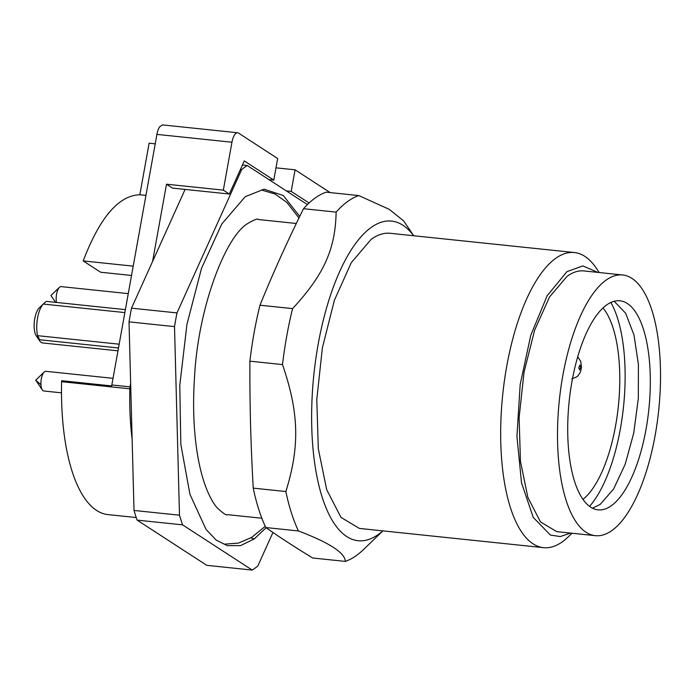 <?xml version="1.0" encoding="UTF-8"?>
<svg xmlns="http://www.w3.org/2000/svg" width="695" height="695" viewBox="0 0 695 695"><rect width="100%" height="100%" fill="white"/><g stroke="black" fill="none" stroke-linecap="round" stroke-linejoin="round"><path stroke-width="1.04" d="M592.522 508.193L600.289 504.327L613.624 488.967L625.205 464.26L633.753 432.942L638.323 398.452L638.418 364.588L634.014 335.077L625.613 313.167L614.137 301.274M129.035 321.863L174.514 326.615A210.194 80.099 -84 0 1 176.973 312.915L131.503 308.163A210.194 80.099 96 0 0 129.027 321.863L134.013 510.451A210.194 80.099 96 0 0 137.097 520.103L206.771 565.33L252.25 570.082L182.568 524.855L137.089 520.103M611.652 505.517A105.093 40.049 96 0 0 650.103 392.18A105.093 40.049 96 0 0 619.931 300.805A105.093 40.049 96 0 0 606.37 305.14A105.093 40.049 96 0 0 567.919 418.477A105.093 40.049 96 0 0 598.091 509.852A105.093 40.049 96 0 0 611.652 505.517M252.25 570.082A210.194 80.099 -84 0 0 257.793 566.034L272.944 532.466M174.514 326.615L179.492 515.203L134.013 510.451M182.568 524.855A210.194 80.099 -84 0 1 179.492 515.203M307.416 204.582L247.229 165.514A210.194 80.099 -84 0 0 241.678 169.563L240.435 169.432M247.229 165.514L242.433 165.01M131.503 308.163L185.096 189.405M241.678 169.563L176.973 312.915M612.304 530.268A131.06 49.944 96 0 0 660.25 388.931A131.06 49.944 96 0 0 622.624 274.977A131.06 49.944 96 0 0 605.71 280.389A131.06 49.944 96 0 0 557.772 421.726A131.06 49.944 96 0 0 595.398 535.68A131.06 49.944 96 0 0 612.304 530.268M266.098 527.74L254.248 538.912L240.626 545.601L227.343 545.653L216.215 540.111L206.076 529.477L189.935 494.319L180.822 444.314L179.788 385.325L186.964 324.278L201.515 268.339L221.722 224.077L245.222 196.685L264.091 189.179L283.325 195.538L299.727 216.414M622.624 274.977L583.974 270.937A131.06 49.944 96 0 0 567.059 276.349L549.571 296.895L534.629 330.186L524.047 372.155L519.113 417.686L520.442 461.219L527.87 497.429L540.475 521.902L556.738 531.64L595.398 535.68M570.508 533.082L560.283 536.566L550.423 535.054L533.256 517.445L521.519 482.825L516.932 436.26L520.173 384.578L530.763 335.338L547.147 295.757L566.938 271.641L582.905 265.916L597.743 272.379M572.002 533.239L568.119 536.974A148.374 56.538 -84 0 1 562.715 541.544A148.374 56.538 -84 0 1 543.568 547.669A148.374 56.538 -84 0 1 500.982 418.668A148.374 56.538 -84 0 1 555.253 258.662A148.374 56.538 -84 0 1 574.4 252.537A148.374 56.538 -84 0 1 596.206 268.07L599.229 272.536M574.4 252.537L390.216 233.294A148.374 56.538 96 0 0 371.069 239.419L351.279 262.675L334.356 300.362L322.376 347.882L316.79 399.425L318.301 448.701L326.702 489.697L340.976 517.401L359.385 528.426L543.568 547.669M413.647 235.744A160.736 61.256 96 0 0 318.188 344.112A160.736 61.256 96 0 0 323.366 500.748A160.736 61.256 96 0 0 382.815 530.876M358.785 195.573L326.163 192.167A185.461 70.673 96 0 0 303.507 208.709C287.652 240.739 273.135 272.9 259.956 305.209A185.461 70.673 96 0 0 254.118 332.679A185.461 70.673 96 0 0 249.887 361.174C249.774 407.618 250.669 441.403 253.232 488.125A185.461 70.673 96 0 0 265.82 527.548C280.12 537.556 295.749 547.703 312.724 557.998L345.337 561.404C345.007 552.855 329.369 542.699 298.433 530.954A185.461 70.673 -84 0 1 285.853 491.53C299.919 446.564 299.024 412.743 282.5 364.58A185.461 70.673 -84 0 1 286.74 336.085A185.461 70.673 -84 0 1 292.569 308.615C323.844 274.82 335.442 249.114 336.128 212.114A185.461 70.673 -84 0 1 358.785 195.573L389.183 209.308L403.647 220.906L413.716 235.753M382.884 530.884L363.476 549.58A185.461 70.673 -84 0 1 345.337 561.404M282.5 364.58L249.887 361.174M292.569 308.615L259.956 305.209M336.128 212.114L303.507 208.709M298.433 530.954L265.82 527.548M285.853 491.53L253.232 488.125M610.862 302.464A116.221 44.289 -84 0 1 620.383 428.815A116.221 44.289 -84 0 1 589.568 506.36M582.983 499.349A102.625 39.102 96 0 0 615.596 425.705A102.625 39.102 96 0 0 602.982 307.963M229.333 194.027L172.49 188.093L166.496 184.201L223.338 190.135L231.956 142.223A12.362 4.709 -84 0 1 234.762 134.587A12.362 4.709 -84 0 1 237.603 132.754A12.362 4.709 -84 0 1 238.472 133.075L277.661 158.521L273.787 180.075L244.275 160.927L229.333 194.027L223.338 190.135M132.128 439.24A160.736 61.256 -84 0 1 129.826 388.818A4.943 1.885 -84 0 1 129.895 387.836A4.943 1.885 -84 0 1 130.026 386.863L130.651 383.388M152.596 261.416L166.496 184.201M268.869 179.562L273.787 180.075M237.603 132.754L162.561 124.918L159.72 126.742A12.362 4.709 -84 0 0 156.922 134.387L111.834 384.961A4.943 1.885 -84 0 0 111.704 385.934L61.673 380.712A4.943 1.885 -84 0 0 61.612 381.694A160.736 61.256 -84 0 0 107.977 514.595L136.229 517.549M309.084 202.992L291.205 191.386L295.088 169.823L275.993 167.834M286.297 190.873L291.205 191.386M295.088 169.823L330.134 192.576M155.22 143.83L149.121 143.196L139.843 194.756C118.732 195.373 99.845 217.422 83.192 260.92L100.61 272.232L131.537 275.455M145.941 195.399L139.843 194.756M133.214 266.142L83.192 260.92M56.512 302.447A9.895 3.77 -84 0 1 59.44 287.33A9.895 3.77 -84 0 1 61.073 286.609L128.271 293.629M124.857 312.585L43.272 304.062L46.244 301.369L125.387 309.64M43.272 304.062C40.684 306.877 38.781 311.525 37.556 317.997C36.444 324.539 36.453 330.429 37.582 335.668L119.175 344.19M117.976 350.827L42.621 342.956A20.398 7.775 -84 0 1 39.624 340.819A20.398 7.775 -84 0 1 38.651 339.012L39.32 339.725M38.651 339.012C39.745 340.09 39.389 338.969 37.582 335.668M61.508 392.84L43.785 390.99A9.895 3.77 -84 0 1 42.325 389.947A9.895 3.77 -84 0 1 40.962 384.726A9.895 3.77 -84 0 1 44.202 372.025A9.895 3.77 -84 0 1 45.835 371.312L113.033 378.332M44.428 302.933L39.241 307.928A15.455 5.89 96 0 0 34.75 318.658A15.455 5.89 96 0 0 36.314 335.937L39.624 340.819M42.325 389.947L35.714 380.2L40.962 384.726M59.44 287.33L50.952 295.497L55.6 302.351M250.799 537.921L254.248 538.912M156.922 134.387L231.956 142.223M130.026 386.863L111.834 384.961M129.826 388.818L61.612 381.694M579.561 369.966L580.681 367.386L579.899 365.057L578.77 367.638L579.561 369.966M296.305 223.486L258.358 219.516M261.859 518.244L227.508 514.656M118.489 347.987L39.354 339.716M577.693 356.813L580.759 361.435L581.454 367.125C580.942 370.704 580.282 372.885 579.474 373.667C577.684 375.17 579.899 376.117 571.75 378.827M35.714 380.2L44.202 372.025M298.963 217.987L286.879 202.445L274.985 193.983L261.416 190.004M227.5 514.656C226.639 515.76 223.165 513.449 217.066 507.724C213.026 503.084 209.152 495.865 205.459 486.074C201.246 474.598 198.101 460.707 196.016 444.392C193.418 423.49 192.932 400.963 194.548 376.803C198.127 308.102 224.78 238.802 246.595 224.207C253.788 219.811 257.706 218.247 258.332 219.516M224.416 544.168L238.402 543.108L251.677 537.4L265.255 526.332"/></g></svg>
